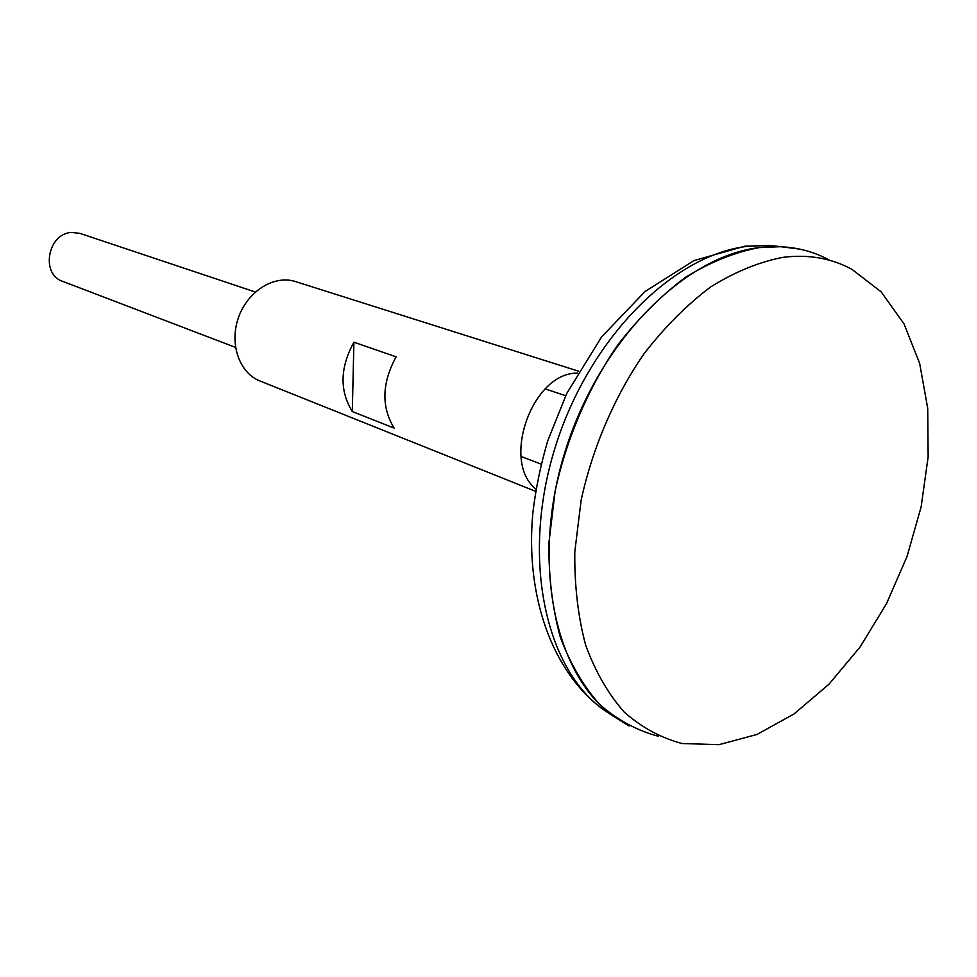 <?xml version="1.0" encoding="UTF-8"?>
<svg xmlns="http://www.w3.org/2000/svg" width="977" height="977" viewBox="0 0 977 977"><rect width="100%" height="100%" fill="white"/><g stroke="black" fill="none" stroke-linecap="round" stroke-linejoin="round"><path stroke-width="1.47" d="M799.638 249.098L780.635 246.68L759.092 247.608C683.692 256.328 598.852 341.865 565.036 451.704C530.841 561.47 554.142 673.068 612.713 715.775L628.968 725.984M829.07 259.894C808.138 248.646 784.824 244.555 759.129 247.621C734.802 252.2 710.34 262.044 685.744 277.15C661.563 295.176 639.007 317.635 618.087 344.539C588.472 387.454 566.562 438.392 555.119 491.138L548.879 543.114C548.622 576.931 552.42 608.231 560.261 637.004C570.226 663.725 583.379 686.22 599.695 704.49C617.464 720.012 637.077 730.625 658.535 736.304M782.943 257.342C758.958 261.995 734.838 271.875 710.56 286.994C686.672 305.007 664.384 327.417 643.684 354.224C614.362 396.992 592.599 447.698 581.144 500.163L574.794 551.834C574.415 585.443 578.03 616.536 585.638 645.113C595.347 671.639 608.207 693.951 624.205 712.062C641.645 727.438 660.916 737.928 682.031 743.509L719.06 744.657L757.004 734.46L794.142 713.882L828.948 684.218L860.078 646.982L886.42 603.835L907.022 556.524L921.128 506.892L928.15 456.821L927.71 408.288L919.638 363.285L903.994 323.814L881.144 291.842L851.797 269.237C831.207 258.148 808.26 254.191 782.943 257.342M255.339 292.013L79.894 233.369L71.553 232.441C47.69 233.381 40.375 274.317 62.711 281.376L235.518 347.397M535.982 489.135C500.578 461.388 532.526 372.115 577.505 373.141M535.628 491.346L259.955 380.969C239.218 372.945 229.045 343.464 238.583 317.256C247.84 290.938 274.415 274.622 295.542 281.584L578.628 371.211M396.125 356.825L353.906 342.194C339.996 367.596 339.459 390.715 352.306 411.549L394.097 428.085C381.201 406.762 381.873 383.008 396.125 356.825M353.906 342.194L352.306 411.549M781.759 246.741L768.752 245.435L747.356 246.338C672.445 254.924 588.41 339.385 555.021 447.906C521.266 556.353 544.519 666.766 602.748 709.204L613.629 716.446M612.713 715.775L602.748 709.204C552.188 671.773 524.905 595.652 532.941 512.131C535.836 488.256 540.769 464.515 547.718 440.896L566.684 393.584L601.551 336.98L644.967 291.598L693.853 260.639L744.767 246.204L768.752 245.435L780.635 246.68M521.059 456.479L541.148 464.16M545.251 388.907L565.646 395.722"/></g></svg>
